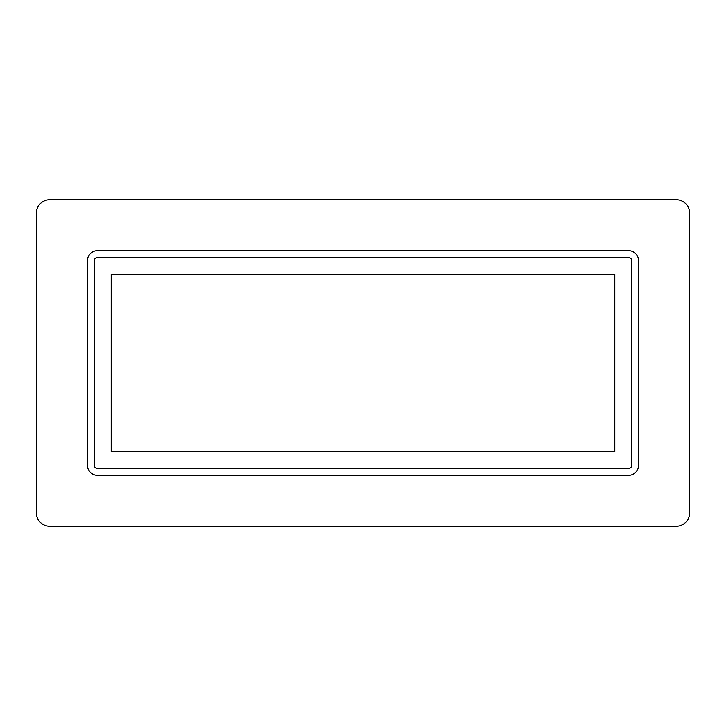 <?xml version="1.0" encoding="UTF-8"?>
<svg xmlns="http://www.w3.org/2000/svg" width="726" height="726" viewBox="0 0 726 726"><rect width="100%" height="100%" fill="white"/><g stroke="black" fill="none" stroke-linecap="round" stroke-linejoin="round"><path stroke-width="1.09" d="M36.3 213.262L36.3 512.737A13.612 13.612 0 0 0 49.913 526.35L676.087 526.35A13.612 13.612 0 0 0 689.7 512.737L689.7 213.262A13.612 13.612 0 0 0 676.087 199.65L49.913 199.65A13.612 13.612 0 0 0 36.3 213.262M97.556 475.303L628.444 475.303A10.209 10.209 0 0 0 638.653 465.094L638.653 260.906A10.209 10.209 0 0 0 628.444 250.697L97.556 250.697A10.209 10.209 0 0 0 87.347 260.906L87.347 465.094A10.209 10.209 0 0 0 97.556 475.303M94.153 465.094A3.403 3.403 0 0 0 97.556 468.497L628.444 468.497A3.403 3.403 0 0 0 631.847 465.094L631.847 260.906A3.403 3.403 0 0 0 628.444 257.503L97.556 257.503A3.403 3.403 0 0 0 94.153 260.906L94.153 465.094M111.169 274.519L111.169 451.481L614.831 451.481L614.831 274.519L111.169 274.519"/></g></svg>
